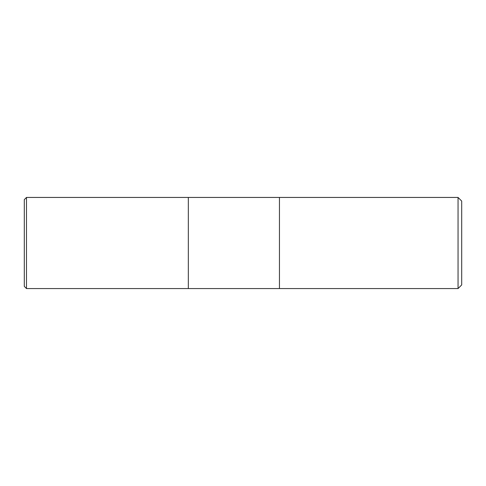 <?xml version="1.0" encoding="UTF-8"?>
<svg xmlns="http://www.w3.org/2000/svg" width="486" height="486" viewBox="0 0 486 486"><rect width="100%" height="100%" fill="white"/><g stroke="black" fill="none" stroke-linecap="round" stroke-linejoin="round"><path stroke-width="0.73" d="M279.45 288.562L188.325 288.562L188.325 197.438L458.055 197.438L461.7 201.083L461.7 284.918L458.055 288.562L279.45 288.562L279.45 197.438L279.45 288.562M458.055 288.562L458.055 197.438M26.487 288.562L24.3 286.375L24.3 199.625L26.487 197.438L188.325 197.438L188.325 288.562L26.487 288.562L26.487 197.438"/></g></svg>
